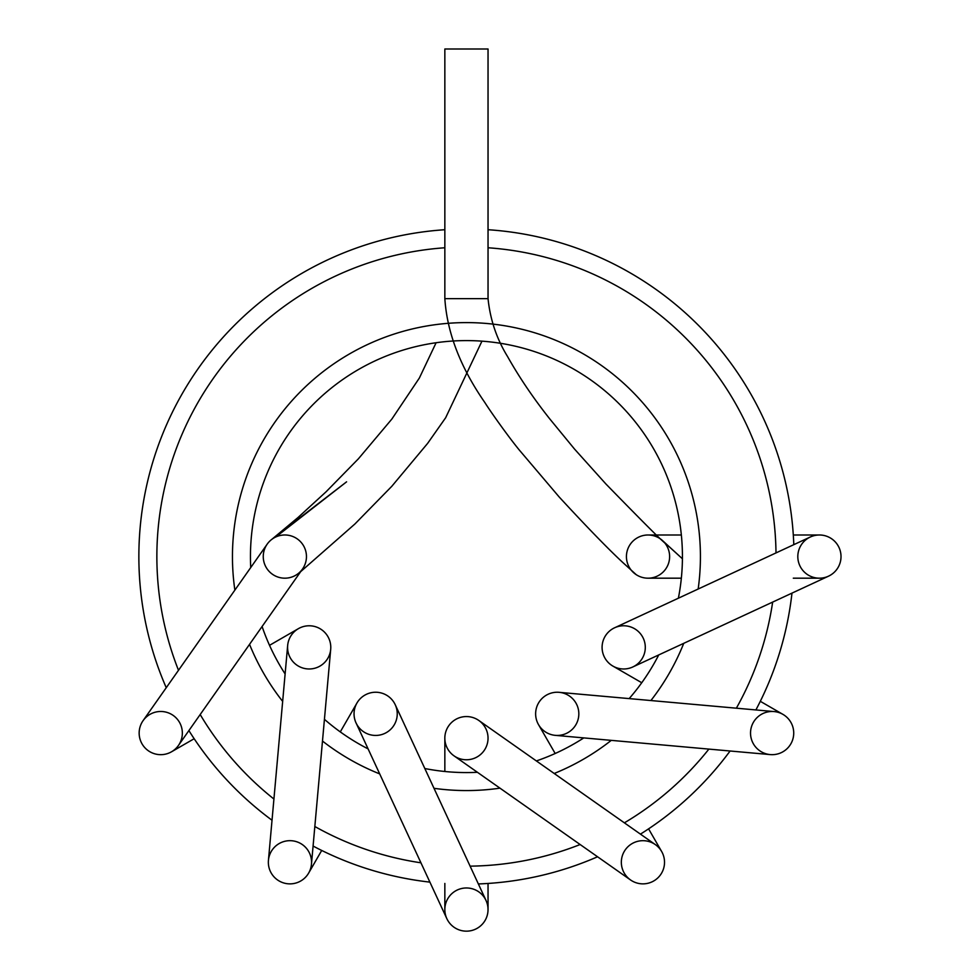 <?xml version="1.0" encoding="UTF-8"?>
<svg xmlns="http://www.w3.org/2000/svg" width="980" height="980" viewBox="0 0 980 980"><rect width="100%" height="100%" fill="white"/><g stroke="black" fill="none" stroke-linecap="round" stroke-linejoin="round"><path stroke-width="1.47" d="M466.443 340.599A215.98 215.98 0 0 1 678.38 598.204A215.98 215.98 0 0 0 466.443 340.599A215.98 215.98 0 0 1 678.38 598.204A215.98 215.98 0 0 0 466.443 340.599A215.98 215.98 0 0 0 250.733 567.567A215.98 215.98 0 0 1 466.443 340.599A215.98 215.98 0 0 0 250.733 567.567A215.98 215.98 0 0 1 466.443 340.599M658.732 654.934A215.98 215.98 0 0 1 629.172 698.593A215.98 215.98 0 0 0 658.732 654.934A215.98 215.98 0 0 1 629.172 698.593A215.98 215.98 0 0 0 658.732 654.934M583.798 737.903A215.98 215.98 0 0 1 536.366 760.933A215.98 215.98 0 0 0 583.798 737.903A215.98 215.98 0 0 1 536.366 760.933A215.98 215.98 0 0 0 583.798 737.903M477.419 772.289A215.98 215.98 0 0 1 424.818 768.528A215.98 215.98 0 0 0 477.419 772.289A215.98 215.98 0 0 1 424.818 768.528A215.98 215.98 0 0 0 477.419 772.289M368.088 748.879A215.98 215.98 0 0 1 324.429 719.32A215.98 215.98 0 0 0 368.088 748.879A215.98 215.98 0 0 1 324.429 719.32A215.98 215.98 0 0 0 368.088 748.879M285.119 673.946A215.98 215.98 0 0 1 262.089 626.514A215.98 215.98 0 0 0 285.119 673.946A215.98 215.98 0 0 1 262.089 626.514A215.98 215.98 0 0 0 285.119 673.946M488.04 229.724A327.577 327.577 0 0 1 793.8 544.66A327.577 327.577 0 0 0 488.04 229.724M791.975 593.133A327.577 327.577 0 0 1 755.899 709.937A327.577 327.577 0 0 0 791.975 593.133M730.088 750.999A327.577 327.577 0 0 1 640.442 834.127A327.577 327.577 0 0 0 730.088 750.999M597.555 856.777A327.577 327.577 0 0 1 478.363 883.948A327.577 327.577 0 0 0 597.555 856.777M429.902 882.123A327.577 327.577 0 0 1 313.086 846.046A327.577 327.577 0 0 0 429.902 882.123M272.024 820.236A327.577 327.577 0 0 1 188.895 730.59A327.577 327.577 0 0 0 272.024 820.236M166.245 687.703A327.577 327.577 0 0 1 444.846 229.724A327.577 327.577 0 0 0 166.245 687.703M444.846 298.655L444.846 49L488.04 49L488.04 298.655L444.846 298.655C447.088 332.698 460.429 367.341 484.892 402.596C490.098 410.926 507.26 435.267 519.069 449.759L559.2 497.007C587.02 527.167 608.274 549.045 622.949 562.643L636.216 574.672A21.597 21.597 0 0 1 648.025 534.994A21.597 21.597 0 0 1 668.691 562.875A21.597 21.597 0 0 1 636.216 574.672M632.786 666.976L632.786 666.976A21.597 21.597 0 0 1 604.096 656.465A21.597 21.597 0 0 1 634.489 628.67A21.597 21.597 0 0 1 632.774 666.976L828.517 576.179A21.597 21.597 0 0 0 819.427 534.994L793.298 534.994M828.517 576.179L828.517 576.179A21.597 21.597 0 0 0 819.427 534.994A21.597 21.597 0 0 0 798.161 552.757A21.597 21.597 0 0 0 819.978 578.176A21.597 21.597 0 0 0 840.448 551.667A21.597 21.597 0 0 0 798.161 552.757A21.597 21.597 0 0 0 819.978 578.176A21.597 21.597 0 0 0 840.448 551.667A21.597 21.597 0 0 0 810.338 536.991L614.607 627.788A21.597 21.597 0 0 1 614.607 627.776A21.597 21.597 0 0 0 614.607 627.788M681.345 534.994L648.025 534.994M782.934 714.371L760.308 701.312M755.641 719.124A21.597 21.597 0 0 0 770.207 754.588A21.597 21.597 0 0 0 793.641 735A21.597 21.597 0 0 0 755.641 719.124A21.597 21.597 0 0 0 770.207 754.588A21.597 21.597 0 0 0 793.641 735A21.597 21.597 0 0 0 755.641 719.124M575.934 703.04A21.597 21.597 0 0 1 555.305 735.355A21.597 21.597 0 0 1 535.717 711.909A21.597 21.597 0 0 1 575.934 703.04M661.635 851.485L648.576 828.86M655.363 844.613A21.597 21.597 0 0 0 655.351 844.613A21.597 21.597 0 0 0 621.528 859.399A21.597 21.597 0 0 0 660.594 874.699A21.597 21.597 0 0 0 655.351 844.613A21.597 21.597 0 0 0 655.351 844.613A21.597 21.597 0 0 0 621.528 859.399A21.597 21.597 0 0 0 660.594 874.699A21.597 21.597 0 0 0 655.351 844.613L478.865 720.496A21.597 21.597 0 0 1 476.39 757.332A21.597 21.597 0 0 1 448.767 725.739A21.597 21.597 0 0 1 478.865 720.496A21.597 21.597 0 0 1 478.865 720.508M555.305 735.355L555.305 735.355C556.53 735.466 553.332 735.172 555.305 735.355L770.207 754.588M559.151 692.333A21.597 21.597 0 0 1 559.163 692.333L774.053 711.566M454.01 755.837L630.508 879.942M395.246 704.755A21.597 21.597 0 0 1 395.246 704.767A21.597 21.597 0 0 1 374.679 735.417A21.597 21.597 0 0 1 366.557 694.244A21.597 21.597 0 0 1 395.246 704.755L486.031 900.485A21.597 21.597 0 0 0 444.846 910.126A21.597 21.597 0 0 0 471.368 930.596A21.597 21.597 0 0 0 470.278 888.321A21.597 21.597 0 0 0 444.846 910.126A21.597 21.597 0 0 0 471.368 930.596A21.597 21.597 0 0 0 486.031 900.485L486.031 900.485A21.597 21.597 0 0 1 488.04 909.575L488.04 883.446M444.846 883.446L444.846 909.575A21.597 21.597 0 0 0 446.843 918.664L356.059 722.934C356.757 724.453 354.919 720.496 356.059 722.934M308.651 873.082A21.597 21.597 0 0 0 281.738 842.298A21.597 21.597 0 0 0 268.434 860.354L268.434 860.354A21.597 21.597 0 0 0 288.022 883.789A21.597 21.597 0 0 0 311.456 864.201A21.597 21.597 0 0 1 308.651 873.082L321.71 850.456M394.352 724.636A21.597 21.597 0 0 1 364.854 732.55A21.597 21.597 0 0 1 356.941 703.04A21.597 21.597 0 0 0 364.854 732.55A21.597 21.597 0 0 0 394.352 724.636M319.982 666.082A21.597 21.597 0 0 1 287.667 645.452A21.597 21.597 0 0 1 311.113 625.865A21.597 21.597 0 0 1 319.982 666.082M171.549 751.783L194.163 738.724M178.409 745.498A21.597 21.597 0 0 0 178.421 745.498A21.597 21.597 0 0 0 163.636 711.676A21.597 21.597 0 0 0 148.323 750.741A21.597 21.597 0 0 0 178.409 745.498A21.597 21.597 0 0 0 178.421 745.498A21.597 21.597 0 0 0 163.636 711.676A21.597 21.597 0 0 0 148.323 750.741A21.597 21.597 0 0 0 178.409 745.498L302.526 569.013A21.597 21.597 0 0 1 265.69 566.538A21.597 21.597 0 0 1 301.473 542.785A21.597 21.597 0 0 1 302.526 569.013M287.667 645.452L287.667 645.452C287.52 647.192 287.924 642.635 287.667 645.452L268.434 860.354A21.597 21.597 0 0 0 288.022 883.789A21.597 21.597 0 0 0 303.898 845.789A21.597 21.597 0 0 0 268.434 860.354L268.434 860.354M330.701 649.299A21.597 21.597 0 0 1 330.701 649.311L311.456 864.201M234.869 590.119A233.987 233.987 0 0 1 466.443 322.604A233.987 233.987 0 0 1 698.164 589.029M683.746 643.333A233.987 233.987 0 0 1 650.904 700.541M611.263 740.365A233.987 233.987 0 0 1 554.202 773.49M499.971 788.153A233.987 233.987 0 0 1 434.005 788.312M379.701 773.894A233.987 233.987 0 0 1 322.481 741.052M282.669 701.411A233.987 233.987 0 0 1 249.545 644.35M488.04 247.769A309.582 309.582 0 0 1 776.001 552.916M772.657 602.088A309.582 309.582 0 0 1 736.36 708.197M708.883 749.1A309.582 309.582 0 0 1 624.395 822.833M580.135 844.527A309.582 309.582 0 0 1 470.106 866.149M420.935 862.804A309.582 309.582 0 0 1 314.837 826.508M273.922 799.031A309.582 309.582 0 0 1 200.19 714.543M178.495 670.283A309.582 309.582 0 0 1 444.846 247.769M487.587 298.655L488.04 298.655C490.196 319.615 496.713 338.921 507.567 356.561C519.241 377.312 533.23 397.99 549.535 418.619L574.513 449.048L605.897 483.973C644.583 523.639 663.485 542.528 662.602 540.654L682.411 558.772L663.779 541.818M819.427 534.994A21.597 21.597 0 0 0 810.338 536.991M664.881 543.079L660.042 538.645M793.298 578.188L819.427 578.188M681.345 578.188L648.025 578.188M641.753 682.742L612.892 666.082M555.182 753.498L538.522 724.636M444.846 771.493L444.846 738.173M340.281 731.901L356.941 703.04M269.525 645.33L298.386 628.67M267.185 544.157L143.08 720.655M481.952 341.163L445.643 417.762L427.611 443.401L391.767 486.337L354.87 524.03L300.701 571.61M436.1 342.743L419.366 378.023L391.853 419.073L358.386 458.824L326.071 491.801L297.981 517.55L271.742 539.429M271.68 539.478L346.589 481.829L275.846 536.954"/></g></svg>
